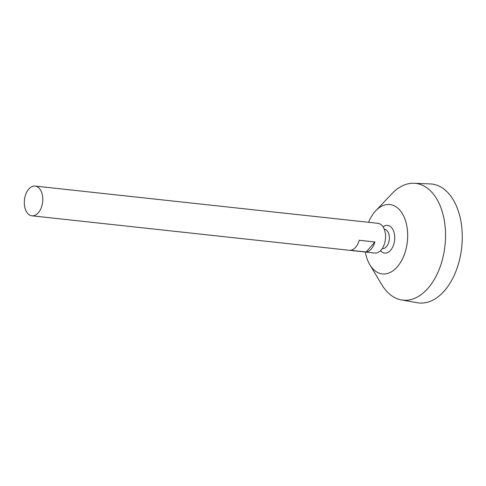 <?xml version="1.0" encoding="UTF-8"?>
<svg xmlns="http://www.w3.org/2000/svg" width="486" height="486" viewBox="0 0 486 486"><rect width="100%" height="100%" fill="white"/><g stroke="black" fill="none" stroke-linecap="round" stroke-linejoin="round"><path stroke-width="0.73" d="M25.63 209.995A14.951 9.155 96.2 0 1 25.916 193.902A14.951 9.155 96.2 0 1 35.15 186.077A14.951 9.155 96.2 0 1 42.634 201.933A14.951 9.155 96.2 0 1 31.924 215.808A14.951 9.155 96.2 0 1 25.63 209.995M35.15 186.077L377.95 223.317A14.951 9.155 96.2 0 1 385.434 239.167A14.951 9.155 96.2 0 1 374.718 253.042L31.924 215.808M366.152 251.979L350.479 250.278A14.951 9.155 -83.8 0 0 359.221 240.272L374.894 241.973A14.951 9.155 96.2 0 1 366.152 251.979L374.894 241.973M384.298 229.277L384.42 229.289A9.714 5.947 96.2 0 1 389.28 239.586A9.714 5.947 96.2 0 1 382.324 248.601L382.203 248.589M383.077 226.877A13.93 8.529 96.2 0 1 393.569 230.996A13.93 8.529 96.2 0 1 391.625 248.899A13.93 8.529 96.2 0 1 380.495 250.667M368.558 222.296A34.883 21.354 96.2 0 1 375.727 210.803A34.883 21.354 96.2 0 1 404.231 217.297A34.883 21.354 96.2 0 1 399.097 264.566A34.883 21.354 96.2 0 1 369.864 264.791A34.883 21.354 96.2 0 1 367.677 260.362A34.883 21.354 96.2 0 1 365.332 252.021M375.727 210.803L391.734 193.871A58.733 35.952 96.2 0 1 414.127 183.258A58.733 35.952 96.2 0 1 444.988 245.637A58.733 35.952 96.2 0 1 401.454 299.941A58.733 35.952 96.2 0 1 381.862 284.76L369.864 264.791M414.127 183.258L430.28 183.933A59.802 36.608 96.2 0 1 461.7 247.453A59.802 36.608 96.2 0 1 417.377 302.742L401.454 299.941"/></g></svg>
